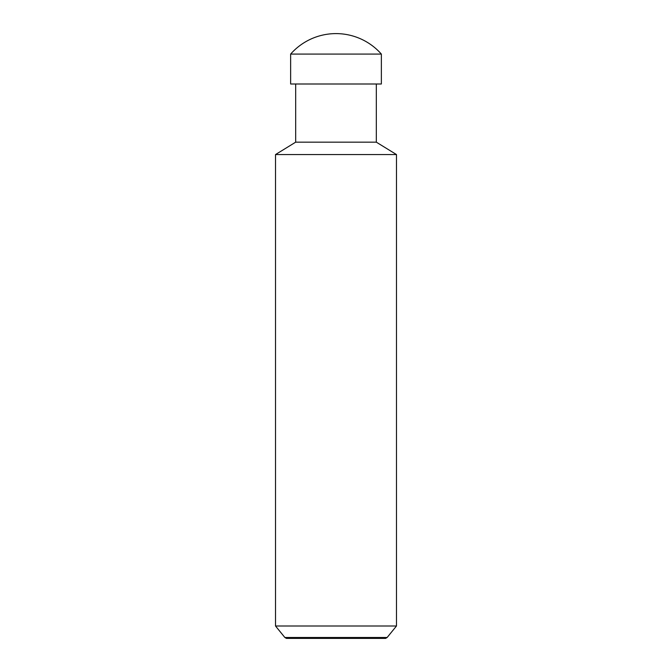 <?xml version="1.0" encoding="UTF-8"?>
<svg xmlns="http://www.w3.org/2000/svg" width="672" height="672" viewBox="0 0 672 672"><rect width="100%" height="100%" fill="white"/><g stroke="black" fill="none" stroke-linecap="round" stroke-linejoin="round"><path stroke-width="1.01" d="M336 54.079L381.36 54.079A60.48 60.48 0 0 0 290.64 54.079L336 54.079M290.64 54.079L290.64 84L381.36 84L381.36 54.079M284.861 637.493L387.139 637.493L385.568 638.4L286.432 638.4L284.861 637.493L275.52 626.002L275.52 154.56L295.68 142.162L376.32 142.162L376.32 84M275.52 154.56L396.48 154.56L376.32 142.162M275.52 626.002L396.48 626.002L396.48 154.56M387.139 637.493L396.48 626.002M295.68 142.162L295.68 84"/></g></svg>
